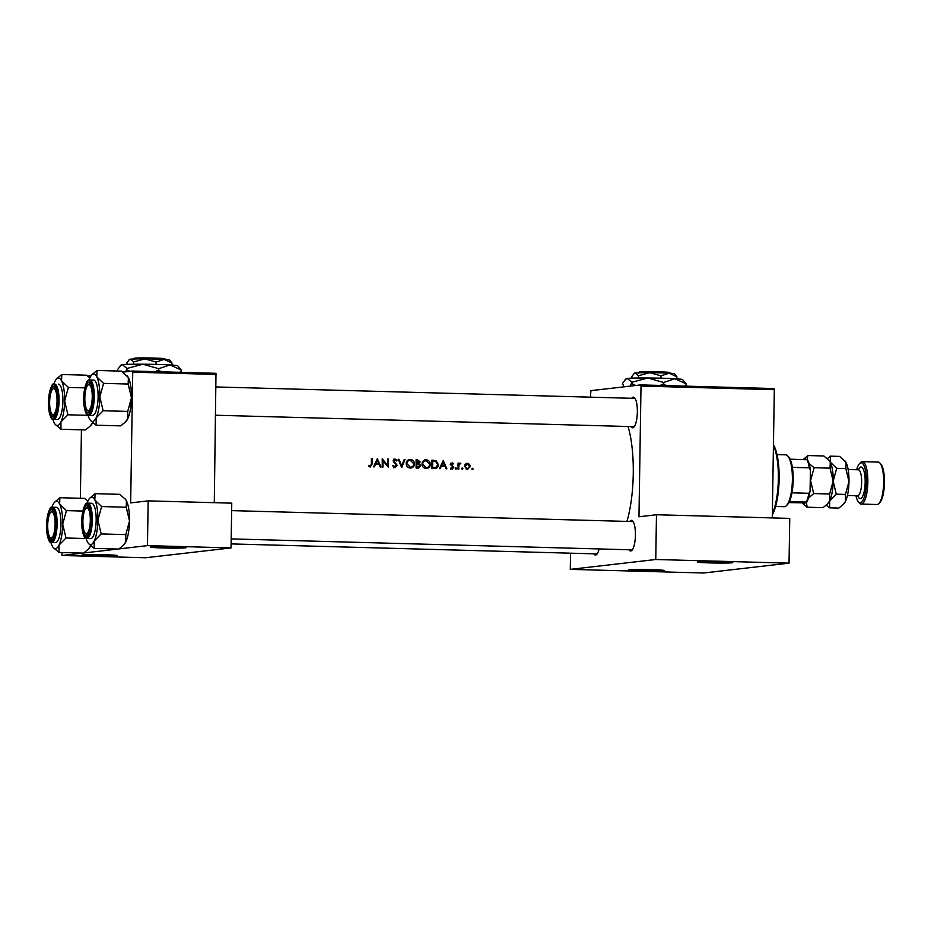 <?xml version="1.0" encoding="UTF-8"?>
<svg xmlns="http://www.w3.org/2000/svg" width="931" height="931" viewBox="0 0 931 931"><rect width="100%" height="100%" fill="white"/><g stroke="black" fill="none" stroke-linecap="round" stroke-linejoin="round"><path stroke-width="1.4" d="M151.474 546.939A17.677 0.687 0.9 0 1 170.641 546.753A17.677 0.687 0.9 0 1 186.084 547.649A17.677 0.687 0.9 0 1 185.362 547.859A17.677 0.687 0.9 0 1 165.52 548.033A17.677 0.687 0.9 0 1 150.752 547.091A17.677 0.687 0.9 0 1 151.474 546.939M82.836 554.853A17.677 0.687 0.9 0 1 101.991 554.667A17.677 0.687 0.9 0 1 117.446 555.563A17.677 0.687 0.9 0 1 116.724 555.772A17.677 0.687 0.9 0 1 96.882 555.947A17.677 0.687 0.9 0 1 82.114 555.004A17.677 0.687 0.9 0 1 82.836 554.853M698.18 561.87A17.677 0.687 0.9 0 1 717.336 561.684A17.677 0.687 0.9 0 1 732.79 562.58A17.677 0.687 0.9 0 1 732.069 562.79A17.677 0.687 0.9 0 1 712.227 562.964A17.677 0.687 0.9 0 1 697.459 562.021A17.677 0.687 0.9 0 1 698.18 561.87M629.531 569.784A17.677 0.687 0.9 0 1 648.686 569.586A17.677 0.687 0.9 0 1 664.14 570.494A17.677 0.687 0.9 0 1 663.419 570.703A17.677 0.687 0.9 0 1 643.577 570.878A17.677 0.687 0.9 0 1 628.809 569.935A17.677 0.687 0.9 0 1 629.531 569.784M629.752 521.488A15.327 4.364 91.6 0 1 631.288 520.359A15.327 4.364 91.6 0 1 632.743 521.081A15.327 4.364 91.6 0 1 635.408 535.79A15.327 4.364 91.6 0 1 631.94 550.337A15.327 4.364 91.6 0 1 630.811 550.977A15.327 4.364 91.6 0 1 628.984 549.767M231.191 538.898L631.788 549.837A14.14 4.027 -88.4 0 0 631.951 549.837A14.14 4.027 -88.4 0 0 632.475 549.662M633.231 521.791A14.14 4.027 -88.4 0 0 632.556 521.558A14.14 4.027 -88.4 0 0 632.393 521.569M599.098 548.953A15.327 4.364 91.6 0 1 596.748 554.387A15.327 4.364 91.6 0 1 595.607 555.039A15.327 4.364 91.6 0 1 593.78 553.817M231.121 543.913L596.596 553.898A14.14 4.027 -88.4 0 0 596.759 553.887A14.14 4.027 -88.4 0 0 597.283 553.712M631.695 398.293A15.327 4.364 91.6 0 1 633.22 397.176A15.327 4.364 91.6 0 1 634.674 397.886A15.327 4.364 91.6 0 1 637.339 412.608A15.327 4.364 91.6 0 1 633.883 427.143A15.327 4.364 91.6 0 1 632.743 427.795A15.327 4.364 91.6 0 1 630.915 426.573M633.72 426.654L215.666 415.238L633.72 426.654A14.14 4.027 -88.4 0 0 633.895 426.642A14.14 4.027 -88.4 0 0 634.407 426.468M635.175 398.596A14.14 4.027 -88.4 0 0 634.5 398.375A14.14 4.027 -88.4 0 0 634.337 398.387M628.053 426.503A66.008 18.795 91.6 0 1 626.947 521.407M370.247 466.966L372.121 464.127A66.008 18.795 -88.4 0 0 372.074 458.576L371.364 458.552A66.008 18.795 91.6 0 1 371.411 464.022L370.294 466.117L368.781 465.337L368.35 465.966L370.573 466.955M370.457 466.105L369.235 466.245M374.285 466.862L375.519 464.255L379.103 464.348L380.244 467.025L381.012 467.048L377.346 458.715L373.517 466.838L374.285 466.862M394.977 467.641L397.258 465.465L393.801 460.845L394.942 459.833L396.501 460.926L397.13 460.438L395 458.995L393.091 460.857L396.548 465.442L394.988 466.792L393.266 465.372L392.591 465.768L395.314 467.63M395.233 466.78L393.638 466.943L395.233 466.78M393.72 459.972L394.942 459.833M398.224 459.286L401.692 467.606L405.02 459.472L404.263 459.46L401.668 465.861L398.992 459.309L398.224 459.286M426.13 468.491C428.679 468.316 430.075 466.908 430.308 464.266C430.064 461.601 428.644 460.123 426.049 459.844C423.547 460.03 422.197 461.45 421.999 464.08C422.22 466.722 423.605 468.188 426.13 468.491L426.747 468.468M424.932 459.972L424.292 459.995M434.358 468.502C436.895 468.549 438.257 467.246 438.42 464.604L435.999 460.612L431.879 460.205A66.008 18.795 91.6 0 1 431.903 468.433L435.359 468.468M452.105 469.096L453.816 467.397L451.488 464.394L453.723 463.766L452.233 462.87L450.779 464.406L453.106 467.409L452.082 468.351L450.464 468.235L452.373 469.084M452.257 468.34L450.732 468.502L452.257 468.34M450.79 464.476L452.245 463.603M455.329 468.491L455.981 469.201L456.644 468.526L455.992 467.828L455.329 468.491L455.806 467.851M455.981 469.201L456.644 468.526L455.352 468.677M459.844 463.126L458.785 464.034A66.008 18.795 -88.4 0 0 458.785 463.149L458.075 463.138A66.008 18.795 91.6 0 1 458.052 469.154L458.762 469.166A66.008 18.795 -88.4 0 0 458.785 467.141L458.925 465.081L460.81 463.312L459.995 463.091M458.657 463.975L460.065 463.824M471.854 468.945L472.494 469.655L473.169 468.98L472.517 468.281L471.854 468.945L472.331 468.293M472.494 469.655L473.169 468.98L471.866 469.131M467.327 469.503L470.353 466.489L469.55 464.336L467.35 463.277L465.151 464.22L464.371 466.326L467.816 469.492M461.613 468.665L462.265 469.375L462.928 468.7L462.276 468.002L461.613 468.665L462.09 468.014M462.265 469.375L462.928 468.7L461.636 468.852M440.177 468.665L441.41 466.059L444.995 466.152L446.135 468.828L446.903 468.84L443.237 460.519L439.409 468.642L440.177 468.665M418.228 468.06L420.777 465.791L419.253 463.65L420.16 461.927L417.612 459.821L416.076 459.774A66.008 18.795 91.6 0 1 416.087 468.002L418.694 468.049M410.315 468.06C412.864 467.886 414.26 466.478 414.493 463.836C414.248 461.171 412.829 459.693 410.234 459.402C407.731 459.6 406.382 461.02 406.184 463.65C406.416 466.291 407.79 467.758 410.315 468.06L410.943 468.037M409.116 459.542L408.476 459.565M382.21 458.855A66.008 18.795 91.6 0 1 382.234 467.083L382.944 467.094A66.008 18.795 -88.4 0 0 382.955 460.636L388.308 467.246A66.008 18.795 -88.4 0 0 388.297 459.018L387.587 458.995A66.008 18.795 91.6 0 1 387.622 465.477L382.362 458.855M122.997 372.109L132.411 371.027L215.992 373.308L214.293 502.682M216.306 374.448L132.726 372.167L130.666 502.891L148.169 500.878L147.47 545.624L119.028 548.906M640.703 384.91L773.987 388.553L774.313 389.682L641.017 386.051L640.703 384.91L590.906 390.648L590.463 397.176M62.04 552.537L61.993 555.481L82.673 553.095M83.825 552.967L117.865 549.046M61.993 555.481L145.585 557.762L231.051 547.917L147.47 545.624M81.439 429.819L80.357 498.271M87.793 376.171L91.04 375.798M148.169 500.878L231.761 503.159L231.051 547.917M132.726 372.167L132.411 371.027M774.313 389.682L772.299 517.915M641.017 386.051L638.969 516.775L656.471 514.75L655.761 559.508L570.296 569.365L703.58 572.996L789.046 563.15L655.761 559.508M656.471 514.75L789.756 518.392L789.046 563.15M570.552 553.189L570.296 569.365M707.129 561.591A16.502 0.64 -179.1 0 0 723.131 561.835M638.491 569.504A16.502 0.64 -179.1 0 0 654.481 569.749M466.082 463.429L468.27 464.476M468.596 464.441L469.55 464.336M469.631 466.571L470.353 466.489M468.34 468.572L467.106 469.492M467.35 464.022L469.643 466.478L467.339 468.77L465.081 466.35L467.35 464.022L465 464.418M467.688 468.759L466 468.921L467.688 468.759M464.371 466.431L465.081 466.35M458.075 463.231L458.785 463.149M458.075 464.115L458.785 464.034M458.925 463.231L460.81 463.312M458.843 463.964L459.856 463.847M458.774 463.964L457.61 465.232M458.087 465.186L458.925 465.081M450.965 463.01L452.431 463.917M452.85 463.859L453.723 463.766M450.197 464.546L452.035 463.626M450.895 465.035L451.686 464.941M452.629 466.571L453.56 466.466M453.106 467.478L453.816 467.397M452.478 467.548L450.755 469.247M450.732 468.502L451.768 467.571M444.029 465.36L444.355 466.128M440.572 466.152L441.41 466.059M443.203 462.113L444.622 465.302L441.794 465.221L443.203 462.113L442.376 462.218M440.933 465.384L444.622 465.302M440.968 465.314L441.794 465.221M431.891 460.38L435.999 460.612M434.789 460.752L435.952 461.52M437.71 464.685L438.42 464.604M436.383 467.234L434.637 468.502M431.914 467.688L432.624 467.606A66.008 18.795 -88.4 0 0 432.612 461.066L435.603 461.38L437.71 464.581L435.789 467.49L433.939 467.746M431.903 461.148L432.612 461.066M435.789 467.49L432.624 467.606M431.914 467.781L434.451 467.641M424.897 459.984L427.585 461.054M429.598 464.348L430.308 464.266M428.039 467.141L426.061 468.491M426.107 460.682L429.598 464.255C429.389 466.408 428.225 467.537 426.119 467.641L422.709 464.104C422.895 461.962 424.024 460.822 426.107 460.682L422.79 461.485M426.642 467.618L424.769 467.793L426.642 467.618M421.999 464.185L422.709 464.104M423.663 467.595L424.769 467.793M416.076 459.949L418.473 460.752M419.45 462.009L420.16 461.927M418.892 462.067L417.949 463.801L419.253 463.65M417.949 463.801L420.067 465.768L416.809 467.176A66.008 18.795 -88.4 0 0 416.832 464.115L418.775 464.266M420.056 465.872L420.777 465.791M419.439 465.942L416.879 468.212M416.797 460.636L419.45 461.916L416.82 463.277A66.008 18.795 -88.4 0 0 416.797 460.636L416.087 460.717M416.11 463.44L418.1 463.266L416.11 463.417M416.11 463.359L416.82 463.277M416.122 464.197L416.832 464.115M418.624 467.176L416.471 467.362L418.624 467.176M416.099 467.257L416.809 467.176M409.081 459.542L411.77 460.624M413.783 463.917L414.493 463.836M412.224 466.699L410.257 468.049M410.292 460.251L413.783 463.813C413.573 465.977 412.421 467.106 410.303 467.211L406.894 463.673C407.08 461.532 408.209 460.391 410.292 460.251L406.975 461.054M410.827 467.187L408.953 467.362L410.827 467.187M406.184 463.754L406.894 463.673M407.848 467.164L408.953 467.362M398.27 459.39L398.992 459.309M400.947 465.942L401.668 465.861M404.217 459.565L405.02 459.472M393.813 459.123L395.896 460.577M396.199 460.542L397.13 460.438M393.091 460.926L393.801 460.845M393.464 462.02L394.325 461.916M394.348 462.882L395.396 462.765M396.536 465.558L397.258 465.465M395.919 465.628L393.627 467.793M386.842 465.558L387.622 465.477M387.587 459.099L388.297 459.018M382.245 460.717L382.955 460.636M378.137 463.568L378.463 464.336M374.693 464.348L375.519 464.255M377.311 460.321L378.731 463.498L375.903 463.417L377.311 460.321L376.485 460.414M375.042 463.58L378.731 463.498M375.077 463.522L375.903 463.417M371.364 458.657L372.074 458.576M370.573 466.094L369.84 466.908M368.536 466.128L369.782 465.989M91.785 554.573A16.502 0.64 -179.1 0 0 107.787 554.818M160.435 546.66A16.502 0.64 -179.1 0 0 176.424 546.916M773.44 444.797A38.904 11.079 91.6 0 1 779.142 479.023A38.904 11.079 91.6 0 1 772.346 514.68M772.358 513.691A40.08 11.405 -88.4 0 0 778.351 478.953A40.08 11.405 -88.4 0 0 773.428 445.472M92.239 397.188A12.964 3.689 -88.4 0 0 87.782 385.213A12.964 3.689 -88.4 0 0 84.837 398.037A12.964 3.689 -88.4 0 0 87.107 409.966A12.964 3.689 -88.4 0 0 92.239 397.188A12.964 3.689 -88.4 0 0 87.782 385.213A12.964 3.689 -88.4 0 0 84.837 398.037A12.964 3.689 -88.4 0 0 87.107 409.966A12.964 3.689 -88.4 0 0 92.239 397.188M88.841 384.107A14.14 4.027 91.6 0 1 90.051 383.502A14.14 4.027 91.6 0 1 90.726 383.735A14.14 4.027 -88.4 0 0 90.051 383.502A14.14 4.027 -88.4 0 0 89.888 383.514A14.14 4.027 -88.4 0 0 88.305 384.806A14.14 4.027 -88.4 0 1 89.888 383.514A14.14 4.027 -88.4 0 1 90.051 383.502A14.14 4.027 91.6 0 1 90.726 383.735A14.14 4.027 -88.4 0 0 90.051 383.502A14.14 4.027 91.6 0 0 88.841 384.107L87.782 385.213L88.841 384.107M89.97 411.607A14.14 4.027 91.6 0 1 89.283 411.781A14.14 4.027 91.6 0 1 88.108 411.118A14.14 4.027 91.6 0 0 89.283 411.781A14.14 4.027 -88.4 0 0 89.446 411.781A14.14 4.027 -88.4 0 0 89.97 411.607A14.14 4.027 91.6 0 1 89.283 411.781A14.14 4.027 -88.4 0 0 89.446 411.781A14.14 4.027 -88.4 0 0 89.97 411.607M89.993 377.602A23.729 6.75 91.6 0 1 91.669 375.042A23.729 6.75 91.6 0 1 93.426 374.041A23.729 6.75 91.6 0 1 96.766 376.822L96.999 370.468L92.425 374.25L96.999 370.468L121.6 371.143L128.397 377.683L128.152 384.038L103.562 383.374L96.766 376.822A23.729 6.75 91.6 0 1 99.826 396.955L103.562 383.374L96.766 376.822L96.999 370.468L121.6 371.143L128.397 377.683A23.729 6.75 91.6 0 1 131.457 397.828L127.722 411.409L103.132 410.746L99.826 396.955A23.729 6.75 91.6 0 1 96.126 417.879L103.132 410.746L99.826 396.955L103.562 383.374L128.152 384.038L131.457 397.828A23.729 6.75 91.6 0 1 127.745 418.741L125.313 422.092L120.739 425.874L96.149 425.211L96.126 417.879A23.729 6.75 91.6 0 1 90.435 420.335A23.729 6.75 91.6 0 1 89.353 418.659A23.729 6.75 91.6 0 1 88.038 415.168A23.729 6.75 91.6 0 0 89.353 418.659A23.729 6.75 91.6 0 0 90.435 420.335L96.149 425.211L96.126 417.879L103.132 410.746L127.722 411.409L127.745 418.741A23.729 6.75 91.6 0 1 126.069 421.301L120.739 425.874L96.149 425.211L90.435 420.335A23.729 6.75 91.6 0 0 96.126 417.879A23.729 6.75 91.6 0 0 99.826 396.955A23.729 6.75 91.6 0 0 96.766 376.822A23.729 6.75 91.6 0 0 93.426 374.041A23.729 6.75 91.6 0 0 91.669 375.042L92.425 374.25L91.669 375.042A23.729 6.75 91.6 0 0 89.993 377.602A23.729 6.75 -88.4 0 0 88.992 380.057A23.729 6.75 -88.4 0 1 89.993 377.602M88.782 382.304A15.327 4.364 91.6 0 1 90.237 383.025A15.327 4.364 91.6 0 1 92.902 397.735A15.327 4.364 91.6 0 1 89.434 412.282A15.327 4.364 91.6 0 1 88.294 412.922A15.327 4.364 91.6 0 1 84.162 398.119A15.327 4.364 91.6 0 1 88.782 382.304A15.327 4.364 91.6 0 1 90.237 383.025A15.327 4.364 91.6 0 1 92.902 397.735A15.327 4.364 91.6 0 1 89.434 412.282A15.327 4.364 91.6 0 1 88.294 412.922A15.327 4.364 91.6 0 1 84.162 398.119A15.327 4.364 91.6 0 1 88.782 382.304M92.576 415.412A17.677 5.039 -88.4 0 0 92.774 415.401A17.677 5.039 -88.4 0 0 98.092 397.514A17.677 5.039 -88.4 0 0 93.542 380.069A17.677 5.039 -88.4 0 1 98.092 397.514A17.677 5.039 -88.4 0 1 92.774 415.401A17.677 5.039 -88.4 0 1 92.576 415.412L88.736 415.307C85.989 416.122 84.314 410.164 83.685 397.456C84.919 385.283 86.827 379.452 89.399 379.976L89.702 379.964A17.677 5.039 91.6 0 1 94.252 397.409A17.677 5.039 91.6 0 1 88.934 415.296A17.677 5.039 91.6 0 1 88.736 415.307C85.989 416.122 84.314 410.164 83.685 397.456C84.919 385.283 86.827 379.452 89.399 379.976L89.702 379.964A17.677 5.039 91.6 0 1 94.252 397.409A17.677 5.039 91.6 0 1 88.934 415.296A17.677 5.039 91.6 0 1 88.736 415.307L92.576 415.412M127.303 376.008A23.729 6.75 91.6 0 1 128.397 377.683L128.152 384.038L131.457 397.828L127.722 411.409L127.745 418.741L126.069 421.301A23.729 6.75 91.6 0 0 127.745 418.741A23.729 6.75 91.6 0 0 131.457 397.828A23.729 6.75 91.6 0 0 128.397 377.683A23.729 6.75 91.6 0 0 127.303 376.008L127.303 376.008M87.607 410.396A14.14 4.027 -88.4 0 0 89.283 411.781A14.14 4.027 -88.4 0 1 87.607 410.396M57.047 401.249A12.964 3.689 -88.4 0 0 52.578 389.263A12.964 3.689 -88.4 0 0 49.634 402.099A12.964 3.689 -88.4 0 0 51.903 414.016A12.964 3.689 -88.4 0 0 57.047 401.249A12.964 3.689 -88.4 0 0 52.578 389.263A12.964 3.689 -88.4 0 0 49.634 402.099A12.964 3.689 -88.4 0 0 51.903 414.016A12.964 3.689 -88.4 0 0 57.047 401.249M53.649 388.169A14.14 4.027 91.6 0 1 54.859 387.564A14.14 4.027 91.6 0 1 55.534 387.785A14.14 4.027 -88.4 0 0 54.859 387.564A14.14 4.027 -88.4 0 0 54.696 387.575A14.14 4.027 -88.4 0 0 53.114 388.855A14.14 4.027 -88.4 0 1 54.696 387.575A14.14 4.027 -88.4 0 1 54.859 387.564A14.14 4.027 91.6 0 1 55.534 387.785A14.14 4.027 -88.4 0 0 54.859 387.564A14.14 4.027 91.6 0 0 53.649 388.169L52.578 389.263L53.649 388.169M54.766 415.657A14.14 4.027 91.6 0 1 54.079 415.843A14.14 4.027 91.6 0 1 52.904 415.168A14.14 4.027 91.6 0 0 54.079 415.843A14.14 4.027 -88.4 0 0 54.254 415.831A14.14 4.027 -88.4 0 0 54.766 415.657A14.14 4.027 91.6 0 1 54.079 415.843A14.14 4.027 -88.4 0 0 54.254 415.831A14.14 4.027 -88.4 0 0 54.766 415.657M86.397 375.193L89.888 377.823L86.397 375.193L61.807 374.518L57.233 378.312L61.807 374.518L61.562 380.884A23.729 6.75 91.6 0 1 64.635 401.017L68.359 387.424L61.562 380.884L61.807 374.518L86.397 375.193M60.922 421.929A23.729 6.75 91.6 0 1 57.489 425.502A23.729 6.75 91.6 0 1 55.232 424.385A23.729 6.75 91.6 0 1 54.149 422.709A23.729 6.75 91.6 0 1 52.846 419.229A23.729 6.75 91.6 0 0 54.149 422.709A23.729 6.75 91.6 0 0 55.232 424.385L60.946 429.261L60.922 421.929L67.928 414.795L64.635 401.017L68.359 387.424L61.562 380.884A23.729 6.75 91.6 0 1 64.635 401.017A23.729 6.75 -88.4 0 1 60.922 421.929A23.729 6.75 91.6 0 1 57.489 425.502A23.729 6.75 91.6 0 1 55.232 424.385L60.946 429.261L60.922 421.929L67.928 414.795L64.635 401.017A23.729 6.75 -88.4 0 1 60.922 421.929M53.102 416.983A15.327 4.364 91.6 0 1 48.971 402.18A15.327 4.364 91.6 0 1 53.579 386.365A15.327 4.364 91.6 0 1 55.034 387.087A15.327 4.364 91.6 0 1 57.699 401.796A15.327 4.364 91.6 0 1 54.242 416.332A15.327 4.364 91.6 0 1 53.102 416.983A15.327 4.364 91.6 0 1 48.971 402.18A15.327 4.364 91.6 0 1 53.579 386.365A15.327 4.364 91.6 0 1 55.034 387.087A15.327 4.364 91.6 0 1 57.699 401.796A15.327 4.364 91.6 0 1 54.242 416.332A15.327 4.364 91.6 0 1 53.102 416.983M52.415 414.458A14.14 4.027 -88.4 0 0 54.079 415.843A14.14 4.027 -88.4 0 1 52.415 414.458M57.582 419.462A17.677 5.039 -88.4 0 0 62.901 401.575A17.677 5.039 -88.4 0 0 58.339 384.119A17.677 5.039 -88.4 0 1 62.901 401.575A17.677 5.039 -88.4 0 1 57.582 419.462A17.677 5.039 -88.4 0 1 57.373 419.474A17.677 5.039 -88.4 0 0 57.582 419.462M88.084 415.342L67.928 414.795L88.084 415.342M85.536 429.936L60.946 429.261L85.536 429.936L90.109 426.142L85.536 429.936M92.553 422.802L90.109 426.142L92.553 422.802A23.729 6.75 91.6 0 1 90.877 425.362L90.109 426.142L90.877 425.362A23.729 6.75 91.6 0 0 92.553 422.802A23.729 6.75 91.6 0 0 92.658 422.581A23.729 6.75 91.6 0 1 92.553 422.802M84.779 387.878L68.359 387.424L84.779 387.878M54.801 381.663A23.729 6.75 91.6 0 1 56.477 379.092A23.729 6.75 91.6 0 1 61.562 380.884A23.729 6.75 91.6 0 0 56.477 379.092L57.233 378.312L56.477 379.092A23.729 6.75 91.6 0 0 54.801 381.663A23.729 6.75 91.6 0 0 53.8 384.119A23.729 6.75 91.6 0 1 54.801 381.663M47.702 525.293A12.964 3.689 -88.4 0 0 49.971 537.21A12.964 3.689 -88.4 0 0 55.104 524.432A12.964 3.689 -88.4 0 0 50.646 512.457A12.964 3.689 -88.4 0 0 47.702 525.293M50.472 537.641A14.14 4.027 -88.4 0 0 52.148 539.037A14.14 4.027 -88.4 0 0 52.311 539.026A14.14 4.027 -88.4 0 0 52.834 538.851A14.14 4.027 91.6 0 1 52.148 539.037A14.14 4.027 91.6 0 1 50.972 538.362L49.971 537.21M50.646 512.457L51.705 511.363A14.14 4.027 91.6 0 1 52.916 510.758A14.14 4.027 91.6 0 1 53.602 510.979A14.14 4.027 -88.4 0 0 52.916 510.758A14.14 4.027 -88.4 0 0 52.753 510.758A14.14 4.027 -88.4 0 0 51.17 512.05M82.847 511.061L66.427 510.619L59.631 504.067L59.875 497.713L84.465 498.388L87.956 501.006M90.714 545.764A23.729 6.75 91.6 0 1 90.61 545.985L88.177 549.337L83.604 553.119L59.014 552.455L58.99 545.124A23.729 6.75 91.6 0 1 55.557 548.685A23.729 6.75 91.6 0 1 53.3 547.579A23.729 6.75 91.6 0 1 52.217 545.903A23.729 6.75 91.6 0 1 50.902 542.412M51.17 540.166A15.327 4.364 91.6 0 1 47.027 525.363A15.327 4.364 91.6 0 1 51.647 509.548A15.327 4.364 91.6 0 1 53.102 510.269A15.327 4.364 91.6 0 1 55.767 524.979A15.327 4.364 91.6 0 1 52.299 539.526A15.327 4.364 91.6 0 1 51.17 540.166M55.651 542.645A17.677 5.039 -88.4 0 0 60.969 524.758A17.677 5.039 -88.4 0 0 56.407 507.314L52.567 507.209A17.677 5.039 91.6 0 1 57.128 524.653A17.677 5.039 91.6 0 1 51.81 542.54A17.677 5.039 91.6 0 1 51.601 542.552L55.441 542.657A17.677 5.039 -88.4 0 0 55.651 542.645M86.152 538.537L65.996 537.99L62.691 524.2L66.427 510.619M51.868 507.302A23.729 6.75 91.6 0 1 52.858 504.846A23.729 6.75 91.6 0 1 54.533 502.286A23.729 6.75 91.6 0 1 59.631 504.067A23.729 6.75 91.6 0 1 62.691 524.2A23.729 6.75 -88.4 0 1 58.99 545.124L65.996 537.99M53.3 547.579L59.014 552.455M59.875 497.713L54.533 502.286M90.61 545.985A23.729 6.75 91.6 0 1 88.934 548.545L88.177 549.337M82.906 521.232A12.964 3.689 -88.4 0 0 85.175 533.149A12.964 3.689 -88.4 0 0 90.307 520.382A12.964 3.689 -88.4 0 0 85.85 508.396A12.964 3.689 -88.4 0 0 82.906 521.232M85.675 533.591A14.14 4.027 -88.4 0 0 87.351 534.976A14.14 4.027 -88.4 0 0 87.514 534.964A14.14 4.027 -88.4 0 0 88.038 534.79A14.14 4.027 91.6 0 1 87.351 534.976A14.14 4.027 91.6 0 1 86.164 534.301L85.175 533.149M85.85 508.396L86.909 507.302A14.14 4.027 91.6 0 1 88.119 506.697A14.14 4.027 91.6 0 1 88.794 506.918A14.14 4.027 -88.4 0 0 88.119 506.697A14.14 4.027 -88.4 0 0 87.956 506.708A14.14 4.027 -88.4 0 0 86.374 507.989M87.06 503.252A23.729 6.75 -88.4 0 1 88.061 500.797A23.729 6.75 91.6 0 1 89.737 498.225A23.729 6.75 91.6 0 1 91.494 497.224A23.729 6.75 91.6 0 1 94.834 500.005L95.067 493.651L89.737 498.225M86.839 505.498A15.327 4.364 91.6 0 1 88.294 506.208A15.327 4.364 91.6 0 1 90.97 520.929A15.327 4.364 91.6 0 1 87.502 535.465A15.327 4.364 91.6 0 1 86.362 536.116A15.327 4.364 91.6 0 1 82.231 521.313A15.327 4.364 91.6 0 1 86.839 505.498M90.435 538.584A17.677 5.039 -88.4 0 0 90.644 538.607A17.677 5.039 -88.4 0 0 90.842 538.595A17.677 5.039 -88.4 0 0 96.161 520.708A17.677 5.039 -88.4 0 0 91.599 503.252L87.758 503.147A17.677 5.039 91.6 0 1 92.32 520.604A17.677 5.039 91.6 0 1 87.002 538.49A17.677 5.039 91.6 0 1 86.804 538.502C84.058 539.305 82.37 533.358 81.742 520.638C82.987 508.466 84.896 502.635 87.467 503.159L87.758 503.147A17.677 5.039 91.6 0 0 87.561 503.159M125.243 499.051A23.729 6.75 91.6 0 1 125.371 499.202L119.657 494.326L95.067 493.651M125.033 498.818L126.453 500.878L126.22 507.232L101.63 506.557L94.834 500.005A23.729 6.75 91.6 0 1 97.895 520.15L101.63 506.557M126.22 507.232L129.525 521.011L125.79 534.603L101.2 533.928L97.895 520.15A23.729 6.75 91.6 0 1 94.182 541.062L101.2 533.928M125.79 534.603L125.813 541.923L123.381 545.275L118.807 549.069L94.206 548.394L94.182 541.062A23.729 6.75 91.6 0 1 88.503 543.518A23.729 6.75 91.6 0 1 87.409 541.842A23.729 6.75 91.6 0 1 86.106 538.362M88.503 543.518L94.206 548.394M125.371 499.202A23.729 6.75 91.6 0 1 126.453 500.878A23.729 6.75 91.6 0 1 129.525 521.011A23.729 6.75 91.6 0 1 125.813 541.923A23.729 6.75 91.6 0 1 124.137 544.495L123.381 545.275M775.581 506.452L784.274 506.685A25.928 7.378 -88.4 0 0 784.565 506.673A25.928 7.378 -88.4 0 0 786.497 505.58A25.928 7.378 -88.4 0 0 792.362 480.966A25.928 7.378 -88.4 0 0 787.847 456.074A25.928 7.378 -88.4 0 0 785.683 454.84L776.989 454.607M787.847 456.074L788.848 457.226A24.753 7.052 91.6 0 1 790.082 459.181A24.753 7.052 91.6 0 1 792.362 467.362A24.753 7.052 91.6 0 1 791.967 492.836A24.753 7.052 91.6 0 1 789.418 501.576A24.753 7.052 91.6 0 1 787.556 504.474L786.497 505.58M788.894 502.6L800.916 502.821L806.351 502.042A24.753 7.052 -88.4 0 0 808.911 493.302L810.075 490.858A23.578 6.715 91.6 0 1 806.781 502.146M789.418 501.576L806.351 502.042M790.082 459.181L807.445 459.751A23.578 6.715 91.6 0 1 810.401 470.318L810.075 490.858M791.967 492.836L808.911 493.302M810.401 470.318L809.307 467.816A24.753 7.052 -88.4 0 0 807.026 459.635M792.362 467.362L809.307 467.816M855.95 495.676A20.04 5.702 -88.4 0 0 858.44 501.914A20.04 5.702 -88.4 0 0 866.377 482.165A20.04 5.702 -88.4 0 0 859.488 463.661A20.04 5.702 -88.4 0 0 856.66 469.748M859.488 463.661L860.547 462.556A21.215 6.04 91.6 0 1 862.362 461.648A21.215 6.04 91.6 0 1 867.843 482.165A21.215 6.04 91.6 0 1 861.21 504.067A21.215 6.04 91.6 0 1 859.441 503.066L858.44 501.914M879.946 463.091L880.947 464.243A20.04 5.702 91.6 0 1 884.45 482.665A20.04 5.702 91.6 0 1 879.9 502.496L878.841 503.59A21.215 6.04 -88.4 0 0 883.659 482.595A21.215 6.04 -88.4 0 0 879.946 463.091A21.215 6.04 -88.4 0 0 878.177 462.079L862.362 461.648M829.125 460.438A22.391 6.377 91.6 0 1 829.242 460.577L823.854 455.981L807.91 455.538L803.185 459.53M828.927 460.217L830.266 462.16L830.045 468.153L814.101 467.723L809.027 463.487M807.061 459.646L807.91 455.538M830.045 468.153L833.164 481.164L829.637 494L813.694 493.558L810.575 480.547L814.101 467.723M829.637 494L829.661 500.913L827.368 504.078L823.039 507.651L807.096 507.22L806.432 502.193M808.434 498.19L813.694 493.558M805.897 502.251A22.391 6.377 91.6 0 1 801.8 502.717L807.096 507.22M829.242 460.577A22.391 6.377 91.6 0 1 830.266 462.16A22.391 6.377 91.6 0 1 833.164 481.164A22.391 6.377 91.6 0 1 829.661 500.913A22.391 6.377 91.6 0 1 828.078 503.334L827.368 504.078M810.354 473.425A22.391 6.377 -88.4 0 1 810.575 480.547A22.391 6.377 91.6 0 1 810.121 487.751M803.22 459.53A22.391 6.377 91.6 0 1 806.327 459.623M826.204 505.184L829.684 507.837L829.661 500.913L836.282 494.175L833.164 481.164L836.69 468.34L830.266 462.16L830.499 456.155L827.345 458.622M844.941 460.868A22.391 6.377 91.6 0 1 845.057 461.008A22.391 6.377 91.6 0 1 846.081 462.591A22.391 6.377 91.6 0 1 848.979 481.595A22.391 6.377 91.6 0 1 845.476 501.344A22.391 6.377 91.6 0 1 843.893 503.764L838.854 508.082L829.684 507.837M830.499 456.155L839.669 456.411L846.081 462.591L845.86 468.584L848.979 481.595L845.453 494.431L845.476 501.344L843.172 504.509M845.453 494.431L836.282 494.175M845.86 468.584L836.69 468.34M861.21 504.067L877.025 504.497A21.215 6.04 -88.4 0 0 878.841 503.59M639.015 373.052L640.167 371.9A15.327 0.594 0.9 0 1 656.972 371.783A15.327 0.594 0.9 0 1 669.773 372.551L670.495 373.296M633.778 373.796L635.245 372.994A20.04 0.78 0.9 0 0 634.43 373.168L631.893 376.473L631.87 378.149M638.503 375.705L649.803 372.679A20.04 0.78 0.9 0 0 635.245 372.994L638.503 375.705L638.468 378.009M661.01 375.856L669.005 373.203A20.04 0.78 0.9 0 0 649.803 372.679L661.01 375.856L660.963 378.195M676.907 376.752L674.475 373.796A20.04 0.78 0.9 0 0 669.005 373.203L676.907 376.752L676.872 378.859M623.968 386.842L622.513 383.339L626.098 378.684A28.291 1.106 0.9 0 1 627.25 378.428A28.291 1.106 0.9 0 1 647.801 377.998A28.291 1.106 0.9 0 1 674.905 378.731A28.291 1.106 0.9 0 1 682.621 379.569L686.066 383.747L686.042 385.131L684.483 386.097M625.178 379.569L627.25 378.428L631.846 382.269L630.287 386.109M631.846 382.269L647.801 377.998L663.617 382.466L663.594 383.851L660.137 385.434M635.698 385.481L631.823 383.642M663.617 382.466L674.905 378.731L686.066 383.747M665.991 385.597L663.594 383.851M685.46 386.132L686.042 385.131M640.074 371.993L638.34 373.122M638.41 372.796L639.155 372.074A15.327 0.594 0.9 0 1 639.492 371.981M134.099 359.261L135.251 358.109A15.327 0.594 0.9 0 1 152.056 358.004A15.327 0.594 0.9 0 1 164.868 358.772L165.59 359.517M128.862 360.018L130.34 359.203A20.04 0.78 0.9 0 0 129.514 359.389L126.988 362.683L126.953 364.358M133.587 361.926L144.887 358.9A20.04 0.78 0.9 0 0 130.34 359.203L133.587 361.926L133.552 364.219M156.094 362.066L164.089 359.424A20.04 0.78 0.9 0 0 144.887 358.9L156.094 362.066L156.059 364.417M171.991 362.974L169.558 360.018A20.04 0.78 0.9 0 0 164.089 359.424L171.991 362.974L171.967 365.068M117.643 371.027L117.609 369.549L121.181 364.894A28.291 1.106 0.9 0 1 122.345 364.638A28.291 1.106 0.9 0 1 142.885 364.207A28.291 1.106 0.9 0 1 170.001 364.94A28.291 1.106 0.9 0 1 177.716 365.778L181.149 369.956L181.138 371.341L179.567 372.319M120.262 365.79L122.345 364.638L126.93 368.478L125.743 371.795M126.93 368.478L142.885 364.207L158.712 368.676L158.689 370.061L155.233 371.655M129.909 371.318L126.919 369.863M158.712 368.676L170.001 364.94L181.149 369.956M161.075 371.806L158.689 370.061M180.556 372.342L181.138 371.341M135.158 358.202L133.424 359.343M133.505 359.005L134.25 358.284A15.327 0.594 0.9 0 1 134.576 358.191M458.075 467.222L458.785 467.141M451.384 465.721L452.513 465.593M432.287 460.391L433.485 460.251M432.182 467.793L433.532 467.63M416.413 459.961L417.612 459.821M371.411 464.208L372.121 464.127M88.806 380.663A16.979 4.83 -88.4 0 0 83.697 398.177A16.979 4.83 -88.4 0 0 88.27 414.574A16.979 4.83 -88.4 0 0 93.379 397.06A16.979 4.83 -88.4 0 0 88.806 380.663A16.979 4.83 -88.4 0 0 83.697 398.177A16.979 4.83 -88.4 0 0 88.27 414.574A16.979 4.83 -88.4 0 0 93.379 397.06A16.979 4.83 -88.4 0 0 88.806 380.663M89.492 379.964A17.677 5.039 91.6 0 1 89.702 379.964L93.542 380.069L89.702 379.964A17.677 5.039 91.6 0 0 89.492 379.964M54.301 384.026A17.677 5.039 91.6 0 1 54.498 384.014A17.677 5.039 91.6 0 1 59.06 401.47A17.677 5.039 91.6 0 1 53.742 419.357A17.677 5.039 91.6 0 1 53.533 419.369L57.373 419.474L53.533 419.369A17.677 5.039 91.6 0 0 53.742 419.357A17.677 5.039 91.6 0 0 59.06 401.47A17.677 5.039 91.6 0 0 54.498 384.014L54.207 384.026C52.089 382.548 50.181 388.332 48.482 401.389C49.11 414.202 50.786 420.195 53.533 419.369C50.786 420.195 49.11 414.202 48.482 401.389C50.181 388.332 52.089 382.548 54.207 384.026L54.498 384.014A17.677 5.039 91.6 0 0 54.301 384.026M53.079 418.636A16.979 4.83 -88.4 0 0 58.188 401.11A16.979 4.83 -88.4 0 0 53.602 384.712A16.979 4.83 -88.4 0 0 48.493 402.227A16.979 4.83 -88.4 0 0 53.079 418.636A16.979 4.83 -88.4 0 0 58.188 401.11A16.979 4.83 -88.4 0 0 53.602 384.712A16.979 4.83 -88.4 0 0 48.493 402.227A16.979 4.83 -88.4 0 0 53.079 418.636M52.357 507.209A17.677 5.039 91.6 0 1 52.567 507.209L52.264 507.22C50.146 505.731 48.249 511.515 46.55 524.584C47.167 537.396 48.854 543.378 51.601 542.552M51.135 541.819A16.979 4.83 -88.4 0 0 56.256 524.304A16.979 4.83 -88.4 0 0 51.671 507.907A16.979 4.83 -88.4 0 0 46.562 525.421A16.979 4.83 -88.4 0 0 51.135 541.819M86.874 503.846A16.979 4.83 -88.4 0 0 81.753 521.36A16.979 4.83 -88.4 0 0 86.339 537.769A16.979 4.83 -88.4 0 0 91.447 520.243A16.979 4.83 -88.4 0 0 86.874 503.846M848.991 480.105A12.964 3.689 91.6 0 1 848.991 481.979A12.964 3.689 91.6 0 1 848.851 484.911M858.114 495.606L857.591 495.723A12.964 3.689 -88.4 0 0 861.652 482.328A12.964 3.689 -88.4 0 0 858.301 469.794L848.129 469.515M858.452 469.794A15.792 4.492 91.6 0 1 863.049 468.747A15.792 4.492 91.6 0 1 865.167 482.305A15.792 4.492 91.6 0 1 862.443 496.723A15.792 4.492 91.6 0 1 857.742 495.723M452.117 463.615L450.837 463.766M370.457 466.117L369.107 466.268M634.5 398.375L216.12 386.947L634.5 398.375M87.107 409.966L88.108 411.118L87.107 409.966M51.903 414.016L52.904 415.168L51.903 414.016M231.633 510.619L632.556 521.558M86.804 538.502L90.644 538.607M857.591 495.723L847.431 495.443"/></g></svg>
